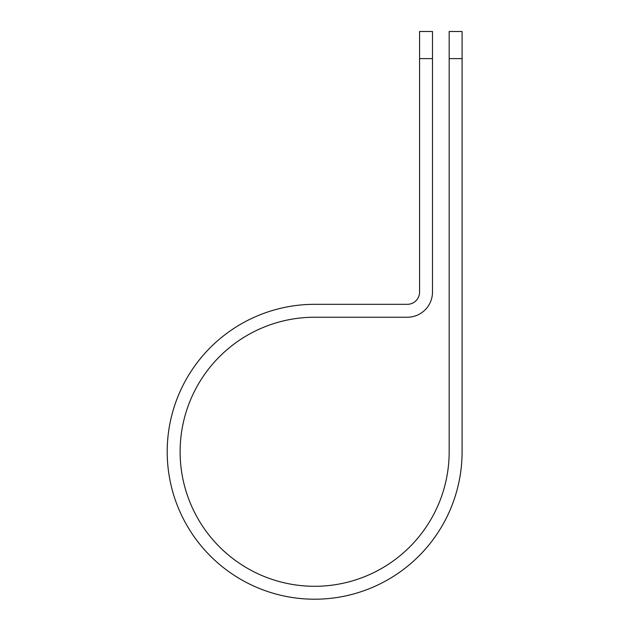 <?xml version="1.0" encoding="UTF-8"?>
<svg xmlns="http://www.w3.org/2000/svg" width="630" height="630" viewBox="0 0 630 630"><rect width="100%" height="100%" fill="white"/><g stroke="black" fill="none" stroke-linecap="round" stroke-linejoin="round"><path stroke-width="0.94" d="M449.174 58.614L449.174 31.5L462.089 31.5L462.089 58.614L449.174 58.614L449.174 451.765A134.529 134.529 0 0 1 314.646 586.294A134.529 134.529 0 0 1 180.117 451.765A134.529 134.529 0 0 1 314.646 317.236L407.311 317.236A25.184 25.184 0 0 0 432.495 292.052L432.495 58.614L419.58 58.614L419.58 31.5L432.495 31.5L432.495 58.614M419.58 58.614L419.58 292.052A12.269 12.269 0 0 1 407.311 304.322L314.646 304.322A147.444 147.444 0 0 0 167.202 451.765A147.444 147.444 0 0 0 314.646 599.209A147.444 147.444 0 0 0 462.089 451.765L462.089 58.614"/></g></svg>
